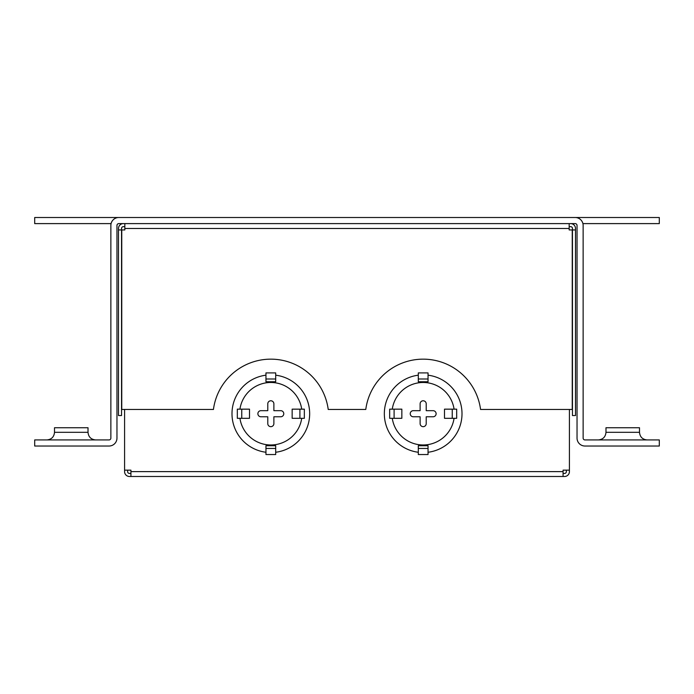 <?xml version="1.0" encoding="UTF-8"?>
<svg xmlns="http://www.w3.org/2000/svg" width="694" height="694" viewBox="0 0 694 694"><rect width="100%" height="100%" fill="white"/><g stroke="black" fill="none" stroke-linecap="round" stroke-linejoin="round"><path stroke-width="1.04" d="M273.878 423.626A3.045 3.045 0 0 1 270.834 426.671A3.045 3.045 0 0 1 267.78 423.626A3.045 3.045 0 0 0 270.834 426.671A3.045 3.045 0 0 0 273.878 423.626L273.878 416.773L280.732 416.773A3.045 3.045 0 0 0 283.777 413.728A3.045 3.045 0 0 0 280.732 410.675A3.045 3.045 0 0 1 283.777 413.728A3.045 3.045 0 0 1 280.732 416.773M413.268 410.675L420.122 410.675L420.122 403.821A3.045 3.045 0 0 1 423.167 400.776A3.045 3.045 0 0 1 426.22 403.821L426.22 410.675L433.073 410.675A3.045 3.045 0 0 1 436.118 413.728A3.045 3.045 0 0 1 433.073 416.773L426.22 416.773L426.22 423.626A3.045 3.045 0 0 1 423.167 426.671A3.045 3.045 0 0 1 420.122 423.626L420.122 416.773L413.268 416.773A3.045 3.045 0 0 1 410.223 413.728A3.045 3.045 0 0 1 413.268 410.675A3.045 3.045 0 0 0 410.223 413.728A3.045 3.045 0 0 0 413.268 416.773M428.042 375.185L428.042 381.735L418.3 381.735L418.3 372.912L428.042 372.912L428.042 375.185A38.847 38.847 0 0 1 428.042 452.262L428.042 445.721L418.3 445.721L418.3 448.454L428.042 448.454M418.3 375.185A38.847 38.847 0 0 0 418.3 452.262L418.3 454.535L428.042 454.535L428.042 452.262M275.7 375.185L275.7 381.735L265.958 381.735L265.958 372.912L275.7 372.912L275.7 375.185A38.847 38.847 0 0 1 275.7 452.262L275.7 445.721L265.958 445.721L265.958 448.454L275.7 448.454M265.958 375.185A38.847 38.847 0 0 0 265.958 452.262L265.958 454.535L275.7 454.535L275.7 452.262M260.927 410.675A3.045 3.045 0 0 0 257.882 413.728A3.045 3.045 0 0 0 260.927 416.773A3.045 3.045 0 0 1 257.882 413.728A3.045 3.045 0 0 1 260.927 410.675L267.78 410.675L267.78 403.821A3.045 3.045 0 0 1 270.834 400.776A3.045 3.045 0 0 1 273.878 403.821L273.878 410.675L280.732 410.675M130.923 476.492L130.923 470.15L124.582 470.15L124.582 409.46L124.582 471.616A4.875 4.875 0 0 0 129.457 476.492L564.543 476.492A4.875 4.875 0 0 0 569.418 471.616L569.418 470.15L563.077 470.15L563.077 476.492M127.627 470.15L127.627 471.616A1.83 1.83 0 0 0 129.457 473.447L130.923 473.447M563.077 473.447L564.543 473.447A1.83 1.83 0 0 0 566.373 471.616L566.373 470.15M292.157 418.3L292.157 409.156L301.725 409.156A31.23 31.23 0 0 0 239.933 409.156L249.502 409.156L249.502 418.3L239.933 418.3A31.23 31.23 0 0 0 301.725 418.3L292.157 418.3M267.78 423.626L267.78 416.773L260.927 416.773M444.498 418.3L444.498 409.156L454.067 409.156A31.23 31.23 0 0 0 392.275 409.156L401.843 409.156L401.843 418.3L392.275 418.3A31.23 31.23 0 0 0 454.067 418.3L444.498 418.3M426.22 423.626A3.045 3.045 0 0 1 423.167 426.671A3.045 3.045 0 0 1 420.122 423.626M301.725 409.156L304.345 409.156L304.345 418.3L301.725 418.3M239.933 418.3L237.313 418.3L237.313 409.156L239.933 409.156M454.067 409.156L456.687 409.156L456.687 418.3L454.067 418.3M392.275 418.3L389.655 418.3L389.655 409.156L392.275 409.156M418.3 452.262L418.3 448.454M265.958 452.262L265.958 448.454M569.418 409.46L569.418 470.15L569.418 409.46M426.22 403.821A3.045 3.045 0 0 0 423.167 400.776A3.045 3.045 0 0 0 420.122 403.821M433.073 410.675A3.045 3.045 0 0 1 436.118 413.728A3.045 3.045 0 0 1 433.073 416.773M267.78 403.821A3.045 3.045 0 0 1 270.834 400.776A3.045 3.045 0 0 1 273.878 403.821M88.017 432.31L54.505 432.31L54.505 427.738L88.017 427.738L88.017 432.31C88.468 436.934 91.009 439.476 95.633 439.927M639.495 432.31L605.983 432.31L605.983 427.738L639.495 427.738L639.495 432.31C639.946 436.934 642.488 439.476 647.112 439.927M118.795 217.508L575.205 217.508A7.92 7.92 0 0 1 583.134 225.429L583.134 438.096A1.83 1.83 0 0 0 584.955 439.927L659.3 439.927L659.3 446.025L584.955 446.025A7.92 7.92 0 0 1 577.035 438.096L577.035 225.429A1.83 1.83 0 0 0 575.205 223.607L118.795 223.607A1.83 1.83 0 0 0 116.965 225.429L116.965 438.096A7.92 7.92 0 0 1 109.045 446.025L34.7 446.025L34.7 439.927L109.045 439.927A1.83 1.83 0 0 0 110.867 438.096L110.867 225.429A7.92 7.92 0 0 1 118.795 217.508L34.7 217.508L34.7 223.607L111.083 223.607M582.917 223.607L659.3 223.607L659.3 217.508L575.205 217.508M121.537 229.94L118.492 229.94L118.492 415.55L121.537 415.55L121.537 228.482A1.83 1.83 0 0 1 123.358 226.652L124.825 226.652M569.175 226.652L570.641 226.652A1.83 1.83 0 0 1 572.463 228.482L572.463 229.94L575.508 229.94L575.508 415.55L572.463 415.55L572.463 229.94M118.492 229.94L118.492 228.482A4.875 4.875 0 0 1 123.358 223.607M124.825 223.607L124.825 229.94L121.754 229.94L121.754 409.46L213.44 409.46A57.888 57.888 0 0 1 328.219 409.46L365.781 409.46A57.888 57.888 0 0 1 480.56 409.46L572.246 409.46L572.246 229.94L569.175 229.94L569.175 223.607M570.641 223.607A4.875 4.875 0 0 1 575.508 228.482L575.508 229.94M130.923 471.616L563.077 471.616M299.903 409.156L299.903 418.3M241.755 409.156L241.755 418.3M452.245 409.156L452.245 418.3M394.097 409.156L394.097 418.3M265.958 378.993L275.7 378.993M418.3 378.993L428.042 378.993M124.825 228.482L569.175 228.482M54.505 432.31C54.054 436.934 51.512 439.476 46.888 439.927M605.983 432.31C605.532 436.934 602.991 439.476 598.367 439.927"/></g></svg>
